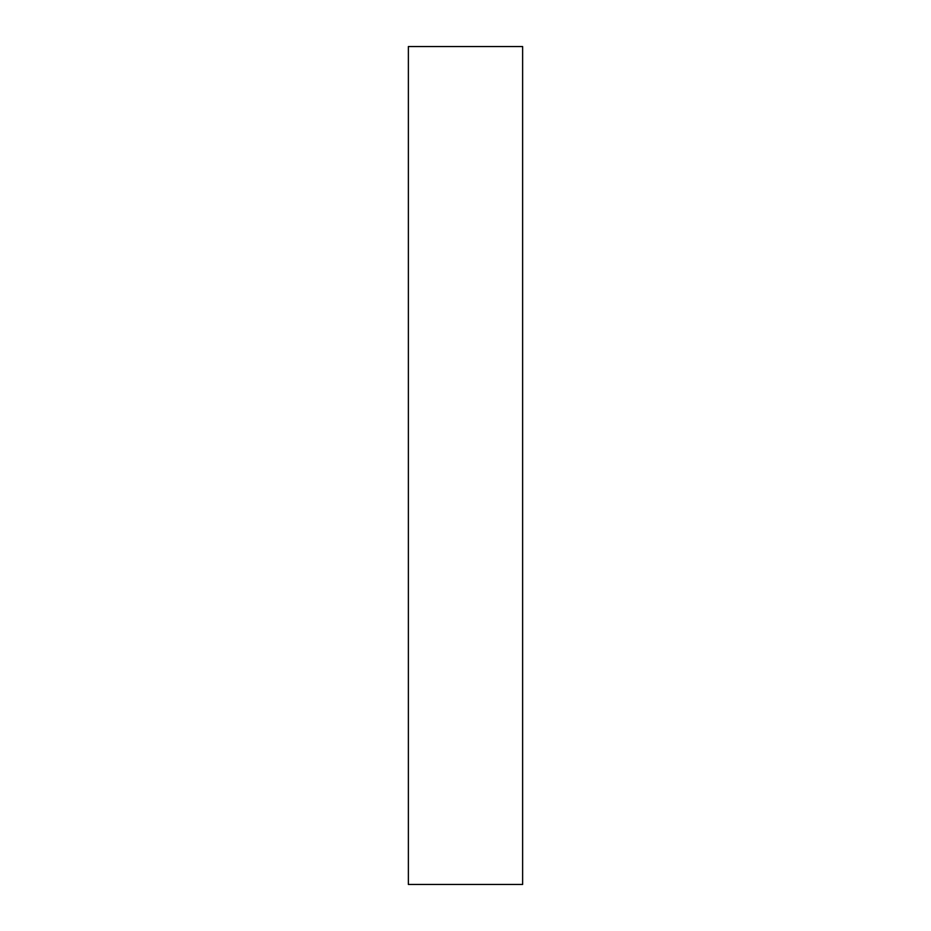 <?xml version="1.0" encoding="UTF-8"?>
<svg xmlns="http://www.w3.org/2000/svg" width="931" height="931" viewBox="0 0 931 931"><rect width="100%" height="100%" fill="white"/><g stroke="black" fill="none" stroke-linecap="round" stroke-linejoin="round"><path stroke-width="1.4" d="M522.628 46.55L408.372 46.55L408.372 884.45L522.628 884.45L522.628 46.55"/></g></svg>
